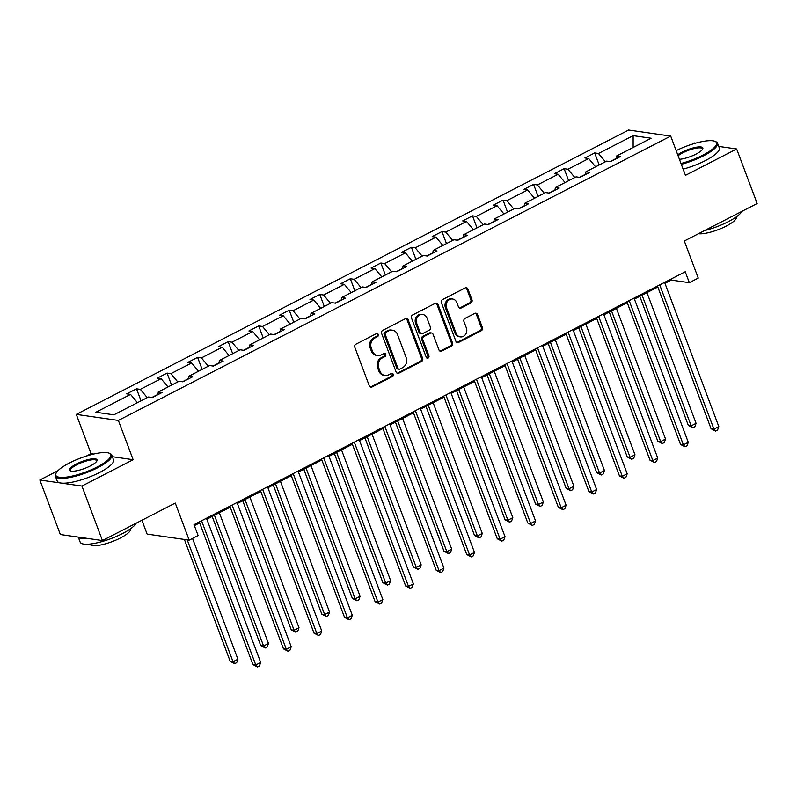 <?xml version="1.0" encoding="UTF-8"?>
<svg xmlns="http://www.w3.org/2000/svg" width="797" height="797" viewBox="0 0 797 797"><rect width="100%" height="100%" fill="white"/><g stroke="black" fill="none" stroke-linecap="round" stroke-linejoin="round"><path stroke-width="1.2" d="M378.276 334.461A1.654 1.455 98.2 0 0 376.363 333.654L355.95 344.165A2.361 2.082 98.2 0 0 354.824 347.293L369.31 385.828A2.361 2.082 98.2 0 0 372.04 386.973L392.463 376.463A1.654 1.455 98.2 0 0 392.134 373.325A1.654 1.455 98.2 0 0 391.327 373.464L388.687 374.829A7.562 6.645 98.2 0 1 385.041 375.467A7.562 6.645 98.2 0 1 379.96 371.143L378.754 367.935A7.562 6.645 98.2 0 1 382.331 357.913L384.971 356.558A1.654 1.455 98.2 0 0 384.642 353.42A1.654 1.455 98.2 0 0 383.845 353.559L381.205 354.924A7.562 6.645 98.2 0 1 377.559 355.552A7.562 6.645 98.2 0 1 372.478 351.238L371.272 348.02A7.562 6.645 98.2 0 1 374.849 338.008L377.489 336.643A1.654 1.455 98.2 0 0 378.276 334.461M377.559 355.552L376.423 355.392A7.562 6.645 98.2 0 1 371.342 351.069L370.137 347.861A7.562 6.645 98.2 0 1 373.713 337.848L376.353 336.483A1.654 1.455 98.2 0 0 376.573 333.564M370.346 387.003A2.361 2.082 98.2 0 0 370.904 386.814L391.317 376.304A1.654 1.455 98.2 0 0 391.546 373.375M385.041 375.467L383.905 375.297A7.562 6.645 98.2 0 1 378.824 370.984L377.619 367.766A7.562 6.645 98.2 0 1 381.195 357.753L383.835 356.389A1.654 1.455 98.2 0 0 384.054 353.469M102.424 540.575L60.343 534.538L39.85 480.013L81.932 486.06L102.424 540.575L175.26 503.076L189.198 540.157L198.104 535.564L194.01 524.665L685.241 271.757L689.345 282.666L698.252 278.073L684.314 241.003L757.15 203.504L736.657 148.979L718.735 146.409M695.781 143.111L694.576 142.942L692.135 144.197M470.878 303.009A2.361 2.082 98.2 0 0 471.993 299.881L467.929 289.062A2.361 2.082 98.2 0 0 465.199 287.916L442.524 299.592A2.361 2.082 98.2 0 0 441.408 302.721L455.894 341.255A2.361 2.082 98.2 0 0 458.614 342.401L481.298 330.725A2.361 2.082 98.2 0 0 482.414 327.597L477.503 314.536A2.361 2.082 98.2 0 0 474.773 313.39L465.069 318.382A2.361 2.082 98.2 0 0 463.954 321.52L466.384 327.995A6.326 5.559 98.2 0 1 465.617 334.361A6.326 5.559 98.2 0 1 460.347 336.892A6.326 5.559 98.2 0 1 456.103 333.285L446.569 307.921A6.326 5.559 98.2 0 1 447.336 301.545A6.326 5.559 98.2 0 1 452.606 299.014A6.326 5.559 98.2 0 1 456.85 302.621L458.444 306.855A2.361 2.082 98.2 0 0 461.164 308.001L470.878 303.009L469.732 302.84A2.361 2.082 98.2 0 0 470.858 299.712L466.793 288.903A2.361 2.082 98.2 0 0 465.757 287.727M81.932 486.06L133.129 459.7L118.374 420.437L670.705 136.088L685.46 175.34L736.657 148.979M408.164 319.836A2.361 2.082 98.2 0 0 405.434 318.68L382.759 330.357A2.361 2.082 98.2 0 0 381.633 333.495L396.119 372.02A2.361 2.082 98.2 0 0 398.849 373.175L421.523 361.499A2.361 2.082 98.2 0 0 422.639 358.371L408.164 319.836L407.018 319.677A2.361 2.082 98.2 0 0 405.992 318.491M412.637 314.974L435.321 303.298A2.361 2.082 98.2 0 1 438.041 304.454L452.527 342.979A2.361 2.082 98.2 0 1 451.411 346.117L441.707 351.108A2.361 2.082 98.2 0 1 438.978 349.963L433.1 334.332A2.361 2.082 98.2 0 0 430.38 333.176L423.944 336.493A2.361 2.082 98.2 0 0 422.818 339.622L428.935 355.89A1.654 1.455 98.2 0 1 426.246 357.275L411.521 318.103A2.361 2.082 98.2 0 1 412.637 314.974M616.021 158.802L616.45 156.073L620.265 156.62L610.472 161.661L606.666 161.114L585.905 171.803L589.72 172.351L579.927 177.392L576.121 176.844L555.37 187.524L559.175 188.072L549.382 193.113L545.576 192.565L524.824 203.245L528.63 203.793L518.847 208.834L515.031 208.286L494.279 218.976L498.085 219.524L488.302 224.565L484.486 224.017L463.734 234.697L467.55 235.245L457.757 240.286L453.951 239.738L433.189 250.427L437.005 250.975L427.212 256.006L423.406 255.468L402.654 266.148L406.46 266.696L396.667 271.737L392.861 271.189L372.109 281.869L375.915 282.417L366.132 287.458L362.316 286.91L341.564 297.6L345.37 298.148L335.587 303.189L331.771 302.641L311.019 313.321L314.825 313.869L305.042 318.91L301.226 318.362L280.474 329.051L284.29 329.599L274.497 334.63L270.691 334.092L249.929 344.772L253.745 345.32L243.952 350.361L240.146 349.813L219.394 360.493L223.2 361.041L213.407 366.082L209.601 365.534L188.849 376.224L192.655 376.772L182.872 381.813L179.056 381.265L158.304 391.945L162.11 392.493L152.327 397.534L148.511 396.986L113.861 414.829L95.889 412.248L130.539 394.405L126.733 393.857L136.526 388.816L140.332 389.364L161.084 378.685L157.278 378.137L167.061 373.096L170.877 373.644L191.629 362.954L187.823 362.406L197.606 357.365L201.422 357.913L222.174 347.233L218.358 346.685L228.151 341.644L231.967 342.192L252.719 331.502L248.903 330.964L258.696 325.923L262.502 326.471L283.264 315.781L279.448 315.233L289.241 310.192L293.047 310.74L313.799 300.061L309.993 299.513L319.786 294.472L323.592 295.02L344.344 284.33L340.538 283.782L350.321 278.741L354.137 279.289L374.889 268.609L371.083 268.061L380.866 263.02L384.682 263.568L405.434 252.878L401.618 252.34L411.411 247.299L415.227 247.847L435.979 237.157L432.163 236.609L441.956 231.568L445.762 232.116L466.524 221.436L462.708 220.889L472.501 215.848L476.307 216.395L497.059 205.706L493.253 205.158L503.046 200.117L506.852 200.665L527.604 189.985L523.798 189.437L533.582 184.396L537.397 184.944L558.149 174.264L554.343 173.716L564.127 168.675L567.942 169.223L588.694 158.533L584.878 157.985L594.672 152.944L598.477 153.492L633.137 135.649L651.109 138.23L616.45 156.073M118.374 420.437L76.293 414.4L628.624 130.041L670.705 136.088M585.526 174.244L579.529 177.332M595.598 166.812L588.694 158.533M574.846 177.492L567.942 169.223M585.476 174.533L585.905 171.803M554.981 189.965L548.984 193.053M565.063 182.533L558.149 174.264M544.301 193.223L537.397 184.944M554.941 190.254L555.37 187.524M524.436 205.696L518.439 208.784M534.518 198.264L527.604 189.985M513.766 208.944L506.852 200.665M524.396 205.985L524.824 203.245M493.891 221.417L487.903 224.505M503.973 213.985L497.059 205.706M483.221 224.674L476.307 216.395M493.851 221.705L494.279 218.976M463.356 237.137L457.358 240.226M473.428 229.705L466.524 221.436M452.676 240.395L445.762 232.116M463.306 237.426L463.734 234.697M432.811 252.868L426.813 255.957M442.883 245.436L435.979 237.157M422.131 256.116L415.227 247.847M432.761 253.157L433.189 250.427M402.266 268.589L396.268 271.677M412.338 261.157L405.434 252.878M391.586 271.847L384.682 263.568M402.216 268.878L402.654 266.148M371.721 284.32L365.723 287.398M381.803 276.888L374.889 268.609M361.041 287.568L354.137 279.289M371.681 284.599L372.109 281.869M341.176 300.041L335.178 303.129M351.258 292.609L344.344 284.33M330.506 303.288L323.592 295.02M341.136 300.33L341.564 297.6M310.631 315.761L304.643 318.85M320.713 308.329L313.799 300.061M299.961 319.019L293.047 310.74M310.591 316.05L311.019 313.321M280.096 331.492L274.098 334.581M290.168 324.06L283.264 315.781M269.416 334.74L262.502 326.471M280.046 331.781L280.474 329.051M249.551 347.213L243.553 350.301M259.623 339.781L252.719 331.502M238.871 350.471L231.967 342.192M249.501 347.502L249.929 344.772M219.006 362.944L213.008 366.022M229.078 355.512L222.174 347.233M208.326 366.192L201.422 357.913M218.956 363.223L219.394 360.493M188.461 378.665L182.463 381.753M198.543 371.233L191.629 362.954M177.781 381.912L170.877 373.644M188.421 378.954L188.849 376.224M157.916 394.385L151.918 397.474M167.998 386.953L161.084 378.685M147.246 397.643L140.332 389.364M157.876 394.674L158.304 391.945M137.453 402.684L130.539 394.405M141.906 520.252L147.116 534.11L189.198 540.157M93.717 454.031L91.047 453.652L86.355 456.073M57.962 470.688L39.85 480.013M91.047 453.652L76.293 414.4M664.967 283.343L671.313 280.076L689.345 282.666M194.368 525.621L199.678 522.892M206.821 519.206L230.213 507.171M237.367 503.485L260.758 491.44M267.912 487.764L291.303 475.719M298.457 472.033L321.849 459.989M328.992 456.312L352.394 444.268M359.537 440.592L382.929 428.547M390.082 424.861L413.474 412.816M420.627 409.14L444.019 397.095M451.172 393.409L474.564 381.365M481.717 377.688L505.109 365.644M512.252 361.968L535.654 349.923M542.797 346.237L566.189 334.192M573.342 330.516L596.734 318.471M603.887 314.785L627.279 302.74M634.432 299.064L657.824 287.02M616.071 158.523L610.074 161.602M670.954 279.119L671.313 280.076M605.391 161.771L598.477 153.492M633.137 135.649L633.137 147.485M141.039 400.831L136.526 388.816M171.584 385.11L167.061 373.096M202.129 369.39L197.606 357.365M232.664 353.659L228.151 341.644M263.209 337.938L258.696 325.923M293.754 322.207L289.241 310.192M324.299 306.486L319.786 294.472M354.844 290.766L350.321 278.741M385.389 275.035L380.866 263.02M415.924 259.314L411.411 247.299M446.469 243.583L441.956 231.568M477.014 227.862L472.501 215.848M507.559 212.141L503.046 200.117M538.105 196.411L533.582 184.396M568.65 180.69L564.127 168.675M599.185 164.959L594.672 152.944M133.129 459.7L112.367 456.711M397.155 373.205A2.361 2.082 98.2 0 0 397.713 373.006L420.388 361.34A2.361 2.082 98.2 0 0 421.503 358.202L407.018 319.677M385.997 332.269A1.654 1.455 98.2 0 0 385.21 334.461L397.922 368.284A1.654 1.455 98.2 0 0 399.835 369.091L402.624 367.656A7.562 6.645 98.2 0 0 406.201 357.634L397.504 334.521A7.562 6.645 98.2 0 0 392.433 330.197A7.562 6.645 98.2 0 0 388.787 330.835L385.997 332.269L384.861 332.11A1.654 1.455 98.2 0 0 384.074 334.302L385.21 334.461M399.038 369.23L397.902 369.061A1.654 1.455 98.2 0 1 396.786 368.124L384.074 334.302M392.433 330.197L391.297 330.038A7.562 6.645 98.2 0 0 387.641 330.675L388.787 330.835M384.861 332.11L387.641 330.675M440.004 351.138A2.361 2.082 98.2 0 0 440.572 350.949L450.275 345.948A2.361 2.082 98.2 0 0 451.391 342.82L436.905 304.285A2.361 2.082 98.2 0 0 435.879 303.109M431.516 332.987L430.38 332.817A2.361 2.082 98.2 0 0 429.244 333.016L422.799 336.334A2.361 2.082 98.2 0 0 421.683 339.462L427.8 355.731L428.935 355.89M426.803 358.012A1.654 1.455 98.2 0 0 427.8 355.731M427.013 318.113A6.326 5.559 98.2 0 0 422.769 314.506A6.326 5.559 98.2 0 0 417.489 317.037A6.326 5.559 98.2 0 0 416.731 323.413L420.089 332.349A2.361 2.082 98.2 0 0 422.808 333.495L429.254 330.187A2.361 2.082 98.2 0 0 430.37 327.049L427.013 318.113M422.769 314.506L421.633 314.337A6.326 5.559 98.2 0 0 416.353 316.877A6.326 5.559 98.2 0 0 415.586 323.243L416.731 323.413M421.673 333.694L420.537 333.535A2.361 2.082 98.2 0 1 418.953 332.18L415.586 323.243M459.47 308.031A2.361 2.082 98.2 0 0 460.028 307.841L469.732 302.84M452.606 299.014L451.471 298.845A6.326 5.559 98.2 0 0 446.2 301.386A6.326 5.559 98.2 0 0 445.433 307.752L446.569 307.921M460.347 336.892L459.211 336.733A6.326 5.559 98.2 0 1 454.967 333.116L445.433 307.752M456.92 342.431A2.361 2.082 98.2 0 0 457.478 342.242L480.153 330.566A2.361 2.082 98.2 0 0 481.278 327.437L476.367 314.377A2.361 2.082 98.2 0 0 475.331 313.201M184.386 539.459L230.194 661.331L233.033 661.739L237.924 659.219L192.525 538.443M187.225 539.868L233.033 661.739L234.716 663.692L230.194 661.331M237.924 659.219L236.669 662.686L234.716 663.692M199.31 521.935L252.938 664.598L255.777 665.007L201.571 520.77M260.679 662.486L259.423 665.953L257.461 666.959L255.777 665.007L260.679 662.486L206.463 518.249M257.461 666.959L252.938 664.598M69.439 462.987A29.379 7.432 -20.6 0 0 56.089 473.139A29.379 7.432 -20.6 0 0 67.556 476.965A29.379 7.432 -20.6 0 0 97.194 466.972A29.379 7.432 -20.6 0 0 109.179 453.184A29.379 7.432 -20.6 0 0 69.439 462.987M109.179 453.184L110.056 453.553A30.097 7.611 159.4 0 1 111.739 455.047A30.097 7.611 159.4 0 1 97.782 467.68A30.097 7.611 159.4 0 1 55.382 476.227A30.097 7.611 159.4 0 1 55.66 473.996L56.089 473.139M76.382 463.984A14.685 3.716 159.4 0 1 91.197 458.992A14.685 3.716 159.4 0 1 96.925 460.905A14.685 3.716 159.4 0 1 90.25 465.976A14.685 3.716 159.4 0 1 70.385 470.878A14.685 3.716 159.4 0 1 76.382 463.984M96.656 461.353A13.967 3.527 -20.6 0 0 96.636 460.726A13.967 3.527 -20.6 0 0 76.96 464.691A13.967 3.527 -20.6 0 0 70.485 470.549A13.967 3.527 -20.6 0 0 70.883 471.037M136.187 523.201A30.097 7.611 159.4 0 1 122.539 533.542A30.097 7.611 159.4 0 1 80.138 542.09L78.265 537.108M88.367 538.563A30.097 7.611 159.4 0 1 78.355 537.118M130.459 528.819L130.489 528.889A21.668 5.479 159.4 0 1 120.437 537.985A21.668 5.479 159.4 0 1 89.912 544.142L89.892 544.072M111.739 455.047L113.543 459.839A30.097 7.611 159.4 0 1 99.585 472.472A30.097 7.611 159.4 0 1 57.185 481.029L55.382 476.227M680.997 163.485A29.379 7.432 -20.6 0 0 702.964 155.096A29.379 7.432 -20.6 0 0 714.949 141.308A29.379 7.432 -20.6 0 0 676.165 150.633M714.949 141.308L715.836 141.677A30.097 7.611 159.4 0 1 717.519 143.171A30.097 7.611 159.4 0 1 703.552 155.804A30.097 7.611 159.4 0 1 681.315 164.321M677.739 154.817A14.685 3.716 159.4 0 1 682.152 152.107A14.685 3.716 159.4 0 1 696.967 147.116A14.685 3.716 159.4 0 1 702.705 149.029A14.685 3.716 159.4 0 1 696.03 154.1A14.685 3.716 159.4 0 1 679.433 159.3M702.436 149.477A13.967 3.527 -20.6 0 0 702.416 148.85A13.967 3.527 -20.6 0 0 682.74 152.815A13.967 3.527 -20.6 0 0 678.088 155.744M741.957 211.325A30.097 7.611 159.4 0 1 728.309 221.666A30.097 7.611 159.4 0 1 704.588 230.562M736.239 216.943L736.269 217.013A21.668 5.479 159.4 0 1 726.216 226.109A21.668 5.479 159.4 0 1 698.451 233.72M717.519 143.171L719.322 147.973A30.097 7.611 159.4 0 1 705.355 160.605A30.097 7.611 159.4 0 1 683.119 169.123M212.191 516.446L260.729 645.6L263.578 646.008L268.469 643.488L219.334 512.77M214.443 515.29L263.578 646.008L265.252 647.971L260.729 645.6M268.469 643.488L267.214 646.955L265.252 647.971M242.726 500.725L291.274 629.879L294.123 630.288L299.014 627.767L249.879 497.039M244.988 499.56L294.123 630.288L295.797 632.24L291.274 629.879M299.014 627.767L297.759 631.234L295.797 632.24M229.855 506.205L283.483 648.868L286.322 649.276L232.106 505.049M291.214 646.756L289.959 650.222L288.006 651.239L286.322 649.276L291.214 646.756L237.008 502.528M288.006 651.239L283.483 648.868M260.4 490.484L314.018 633.147L316.867 633.555L262.651 489.318M321.759 631.035L320.504 634.502L318.551 635.508L316.867 633.555L321.759 631.035L267.553 486.798M318.551 635.508L314.018 633.147M273.271 484.994L321.819 614.148L324.658 614.557L329.56 612.046L280.424 481.318M275.523 483.839L324.658 614.557L326.342 616.519L321.819 614.148M329.56 612.046L328.304 615.513L326.342 616.519M290.945 474.763L344.563 617.416L347.412 617.824L293.196 473.597M352.304 615.304L351.049 618.781L349.086 619.787L347.412 617.824L352.304 615.304L298.088 471.077M349.086 619.787L344.563 617.416M303.816 469.274L352.364 598.427L355.203 598.836L360.105 596.315L310.969 465.597M306.068 468.118L355.203 598.836L356.887 600.789L352.364 598.427M360.105 596.315L358.849 599.782L356.887 600.789M321.49 459.032L375.108 601.695L377.957 602.104L323.741 457.877M382.849 599.583L381.594 603.05L379.631 604.056L377.957 602.104L382.849 599.583L328.633 455.356M379.631 604.056L375.108 601.695M334.361 453.553L382.909 582.707L385.748 583.115L390.64 580.595L341.505 449.867M336.613 452.387L385.748 583.115L387.432 585.068L382.909 582.707M390.64 580.595L389.384 584.062L387.432 585.068M352.025 443.311L405.653 585.974L408.492 586.383L354.286 442.146M413.394 583.862L412.139 587.329L410.176 588.335L408.492 586.383L413.394 583.862L359.178 439.625M410.176 588.335L405.653 585.974M364.906 437.822L413.444 566.976L416.293 567.384L421.185 564.864L372.05 434.146M367.158 436.666L416.293 567.384L417.977 569.347L413.444 566.976M421.185 564.864L419.929 568.331L417.977 569.347M382.57 427.581L436.198 570.244L439.037 570.652L384.831 426.425M443.939 568.131L442.674 571.598L440.721 572.615L439.037 570.652L443.939 568.131L389.723 423.904M440.721 572.615L436.198 570.244M395.442 422.101L443.989 551.255L446.838 551.663L451.73 549.143L402.595 418.425M397.703 420.936L446.838 551.663L448.512 553.616L443.989 551.255M451.73 549.143L450.474 552.61L448.512 553.616M413.115 411.86L466.743 554.523L469.582 554.931L415.367 410.694M474.474 552.411L473.219 555.878L471.266 556.884L469.582 554.931L474.474 552.411L420.268 408.184M471.266 556.884L466.743 554.523M425.987 406.38L474.534 535.534L477.383 535.933L482.275 533.422L433.14 402.694M428.248 405.215L477.383 535.933L479.057 537.895L474.534 535.534M482.275 533.422L481.019 536.889L479.057 537.895M443.66 396.139L497.278 538.792L500.127 539.2L445.912 394.973M505.019 536.68L503.764 540.157L501.811 541.163L500.127 539.2L505.019 536.68L450.813 392.453M501.811 541.163L497.278 538.792M456.532 390.65L505.079 519.803L507.918 520.212L512.82 517.691L463.685 386.973M458.783 389.494L507.918 520.212L509.602 522.174L505.079 519.803M512.82 517.691L511.564 521.158L509.602 522.174M487.077 374.929L535.624 504.083L538.463 504.491L543.365 501.971L494.23 371.243M489.328 373.763L538.463 504.491L540.147 506.444L535.624 504.083M543.365 501.971L542.099 505.437L540.147 506.444M517.622 359.198L566.169 488.352L569.008 488.76L573.9 486.24L524.765 355.522M519.873 358.042L569.008 488.76L570.692 490.723L566.169 488.352M573.9 486.24L572.644 489.717L570.692 490.723M548.167 343.477L596.704 472.631L599.553 473.039L604.445 470.519L555.31 339.801M550.418 342.321L599.553 473.039L601.237 474.992L596.704 472.631M604.445 470.519L603.19 473.986L601.237 474.992M578.702 327.756L627.249 456.91L630.098 457.319L634.99 454.798L585.855 324.07M580.963 326.591L630.098 457.319L631.772 459.271L627.249 456.91M634.99 454.798L633.735 458.265L631.772 459.271M609.247 312.025L657.794 441.179L660.643 441.588L665.535 439.067L616.4 308.349M611.508 310.87L660.643 441.588L662.317 443.55L657.794 441.179M665.535 439.067L664.28 442.534L662.317 443.55M474.205 380.408L527.823 523.071L530.672 523.48L476.457 379.252M535.564 520.959L534.309 524.426L532.346 525.432L530.672 523.48L535.564 520.959L481.348 376.732M532.346 525.432L527.823 523.071M504.75 364.687L558.368 507.35L561.218 507.759L507.002 363.522M566.109 505.238L564.854 508.705L562.891 509.711L561.218 507.759L566.109 505.238L511.893 361.001M562.891 509.711L558.368 507.35M535.285 348.956L588.913 491.619L591.753 492.028L537.547 347.801M596.654 489.507L595.399 492.974L593.436 493.991L591.753 492.028L596.654 489.507L542.438 345.28M593.436 493.991L588.913 491.619M565.83 333.236L619.458 475.899L622.298 476.307L568.092 332.08M627.199 473.787L625.934 477.254L623.981 478.26L622.298 476.307L627.199 473.787L572.983 329.56M623.981 478.26L619.458 475.899M596.375 317.515L650.003 460.168L652.843 460.576L598.627 316.349M657.734 458.066L656.479 461.533L654.526 462.539L652.843 460.576L657.734 458.066L603.528 313.829M654.526 462.539L650.003 460.168M626.92 301.784L680.538 444.447L683.388 444.856L629.172 300.628M688.279 442.335L687.024 445.802L685.071 446.808L683.388 444.856L688.279 442.335L634.063 298.108M685.071 446.808L680.538 444.447M639.792 296.305L688.339 425.459L691.178 425.867L696.08 423.346L646.945 292.619M642.043 295.139L691.178 425.867L692.862 427.82L688.339 425.459M696.08 423.346L694.825 426.813L692.862 427.82M657.465 286.063L711.083 428.726L713.933 429.135L659.717 284.898M718.824 426.614L717.569 430.081L715.606 431.087L713.933 429.135L718.824 426.614L664.608 282.377M715.606 431.087L711.083 428.726M373.713 337.848L374.849 338.008M370.137 347.861L371.272 348.02M371.342 351.069L372.478 351.238M383.835 356.389L384.971 356.558M381.195 357.753L382.331 357.913M377.619 367.766L378.754 367.935M378.824 370.984L379.96 371.143M391.317 376.304L392.463 376.463M370.904 386.814L372.04 386.973M376.353 336.483L377.489 336.643M421.503 358.202L422.639 358.371M420.388 361.34L421.523 361.499M397.713 373.006L398.849 373.175M396.786 368.124L397.922 368.284M436.905 304.285L438.041 304.454M451.391 342.82L452.527 342.979M450.275 345.948L451.411 346.117M440.572 350.949L441.707 351.108M429.244 333.016L430.38 333.176M422.799 336.334L423.944 336.493M421.683 339.462L422.818 339.622M418.953 332.18L420.089 332.349M460.028 307.841L461.164 308.001M454.967 333.116L456.103 333.285M476.367 314.377L477.503 314.536M481.278 327.437L482.414 327.597M480.153 330.566L481.298 330.725M457.478 342.242L458.614 342.401M466.793 288.903L467.929 289.062M470.858 299.712L471.993 299.881"/></g></svg>
